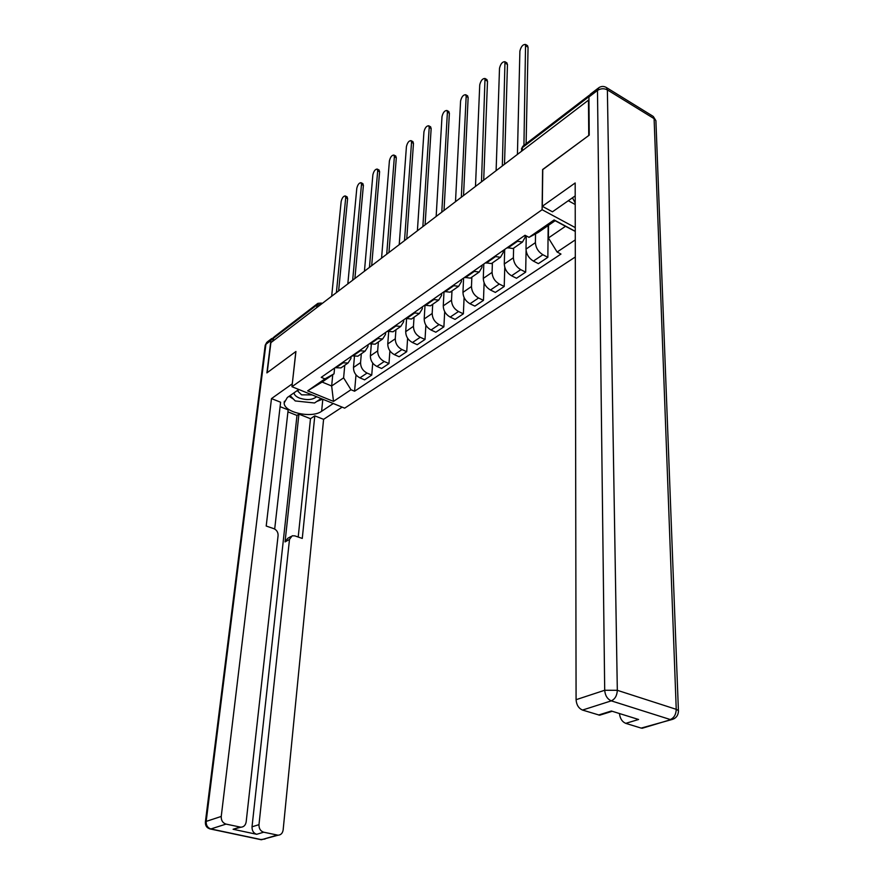 <?xml version="1.0" encoding="UTF-8"?>
<svg xmlns="http://www.w3.org/2000/svg" width="884" height="884" viewBox="0 0 884 884"><rect width="100%" height="100%" fill="white"/><g stroke="black" fill="none" stroke-linecap="round" stroke-linejoin="round"><path stroke-width="1.33" d="M542.754 169.606L588.755 135.495L588.479 100.146L270.891 342.649L267.189 372.683L295.93 351.489L291.963 386.706L344.672 408.154L575.307 256.99M542.61 169.529L542.102 209.707L291.963 386.706M272.637 341.312L274.018 336.981L317.433 303.687M354.451 356.561L353.478 367.479C353.512 372.142 355.666 375.601 359.921 377.866L364.606 379.844L371.744 375.07L367.048 373.07C362.772 370.783 360.617 367.302 360.562 362.617L361.324 353.777M351.103 356.528L350.926 358.484L348.042 362.993L343.036 362.838L335.986 367.744L340.981 367.888L342.296 366.971M335.986 367.744L335.379 367.49M372.716 363.059L371.744 375.07M343.036 362.838L342.428 362.573M371.313 344.406L370.363 355.898C370.429 360.606 372.617 364.12 376.904 366.44L381.623 368.473L388.971 363.556L384.242 361.501C379.932 359.158 377.744 355.611 377.667 350.882L378.374 341.964M352.175 355.777L357.81 356.219L359.136 355.302M389.91 350.871L388.971 363.556M368.12 344.661L367.965 346.638L365.081 351.169L359.434 350.716M388.673 331.832L387.767 343.953C387.866 348.716 390.076 352.285 394.397 354.661L399.148 356.749L406.728 351.677L401.966 349.567C397.623 347.169 395.391 343.578 395.281 338.793L395.933 329.776M369.49 343.71L375.147 344.196L376.474 343.279M407.623 338.263L406.728 351.677M385.656 332.428L385.512 334.428L382.65 338.992L376.971 338.495M406.574 318.804L405.701 331.655C405.822 336.461 408.065 340.086 412.43 342.528L417.215 344.672L425.027 339.445L420.22 337.279C415.856 334.815 413.59 331.168 413.447 326.329L414.043 317.223M387.336 331.268L393.026 331.798L394.352 330.881M425.878 325.19L425.027 339.445M403.745 319.82L403.601 321.842L400.761 326.439L395.049 325.887M425.016 305.312L424.187 318.969C424.353 323.831 426.629 327.511 431.027 330.008L435.834 332.218L443.89 326.826L439.061 324.594C434.652 322.074 432.364 318.362 432.188 313.477L432.718 304.273M405.745 318.428L411.469 319.013L412.784 318.096M444.696 311.632L443.89 326.826M422.386 306.825L422.265 308.859L419.447 313.477L413.712 312.87M444.011 291.742L443.26 305.875C443.459 310.792 445.768 314.538 450.199 317.091L455.05 319.367L463.371 313.809L458.498 311.511C454.056 308.925 451.724 305.157 451.514 300.217L451.978 290.924M424.74 305.179L430.497 305.82L431.812 304.903M464.1 297.532L463.371 313.809M441.635 293.4L441.525 295.466L438.729 300.107L432.961 299.444M463.592 278.095L462.951 292.372C463.183 297.344 465.536 301.146 470.001 303.764L474.885 306.107L483.471 300.361L478.564 297.996C474.089 295.344 471.724 291.521 471.47 286.526L471.857 277.134M444.354 291.499L450.133 292.195L451.448 291.289M484.112 282.814L483.471 300.361M461.503 279.543L461.404 281.631L458.641 286.305L452.851 285.587M483.813 263.996L483.283 278.416C483.559 283.455 485.946 287.311 490.443 290.007L495.36 292.416L504.223 286.482L499.294 284.051C494.786 281.322 492.377 277.432 492.079 272.382L492.399 262.891M464.619 277.377L470.421 278.128L471.736 277.222M504.764 267.344L504.223 286.482M482.034 265.233L481.957 267.333L479.205 272.04L473.404 271.255M504.698 249.432L504.289 264.007C504.609 269.09 507.029 273.023 511.56 275.786L516.51 278.261L525.671 272.139L520.709 269.631C516.168 266.835 513.726 262.88 513.383 257.763L513.615 248.172M485.57 262.769L491.393 263.587L492.697 262.681M526.091 250.603L525.671 272.139M503.25 250.448L503.184 252.57L500.477 257.288L494.642 256.437M526.256 235.895L526.002 249.111C526.367 254.249 528.831 258.25 533.395 261.089L538.378 263.642L547.859 257.31L542.864 254.725C538.279 251.841 535.792 247.818 535.406 242.647L535.538 233.873M507.228 247.664L513.074 248.548L514.377 247.653M548.168 225.542L547.859 257.31M525.184 235.332L525.14 237.288L522.477 242.039L516.621 241.122M332.749 374.706L331.655 385.999L343.611 377.844L344.771 365.258M334.583 368.042L334.03 373.822L322.13 382.054L331.655 385.999L333.5 401.402L307.654 390.861L324.925 378.882L334.03 373.822M548.544 225.287L548.412 237.962L565.506 226.293L555.141 220.713L538.091 232.514L529.019 237.343L525.03 235.255L321.235 377.346L324.925 378.882M529.019 237.343L554.102 219.95L575.263 231.321M575.274 239.895L557.108 252.028L548.412 237.962M343.611 377.844L350.981 389.722L354.583 391.225L560.975 254.051L557.108 252.028M350.981 389.722L333.5 401.402M575.252 227.597L542.102 209.707M356.009 374.849L354.583 391.225M307.654 390.861L322.13 382.054M565.506 226.293L575.263 231.409M555.141 220.713L554.102 219.95M347.069 196.845L347.611 198.613L338.616 290.935M336.384 292.637L345.721 197.673L345.246 195.939C343.401 196.06 342.042 197.928 341.158 201.519L331.666 296.239M362.827 183.618L363.39 185.375L354.904 278.493M352.672 280.195L361.49 184.413L361.003 182.69C359.092 182.8 357.688 184.69 356.793 188.358L347.821 283.908M379.026 170.004L379.612 171.761L371.678 265.686M369.446 267.388L377.7 170.767L377.203 169.065C375.236 169.153 373.788 171.076 372.871 174.833L364.44 271.211M333.29 403.513L321.621 411.292C311.831 418.618 283.93 412.519 284.162 402.993L287.322 397.524L298.803 389.49M273.322 337.622L270.902 340.473L266.902 372.893L295.831 351.556L292.272 383.932M292.184 383.888L271.487 398.596L280.615 402.231L266.206 526.035L273.83 528.654C276.725 529.98 278.151 532.256 278.095 535.505L246.172 821.866C245.575 825.214 243.818 827.004 240.901 827.214L233.1 829.258L256.703 834.297C253.498 833.214 251.94 830.717 252.028 826.805L296.98 415.447L287.93 411.867M274.692 529.041L288.162 409.867L280.095 406.673M296.98 415.447L298.925 414.132L310.483 418.718L314.792 415.845L323.588 419.347L283.145 829.921C282.593 833.258 280.902 835.015 278.051 835.203L263.686 832.198L256.703 834.297M342.163 407.126L323.588 419.347M271.487 398.596L221.243 816.44C221.111 820.429 222.702 822.982 226.028 824.098L240.901 827.214M252.028 826.805L258.979 824.661L289.499 539.406L292.184 535.792L294.825 535.87L302.273 538.433L314.792 415.845M258.979 824.661C258.89 828.595 260.46 831.104 263.686 832.198M289.499 539.406L285.046 541.925L298.925 414.132M237.531 827.866L234.006 829.358M285.046 541.925L287.742 538.323L290.88 536.544M298.206 537.041L310.483 418.718M289.046 396.319L293.366 399.004M301.731 401.634L308.041 402.308M316.737 401.491L322.583 399.159M575.197 195.894L552.456 211.806L542.301 206.303L575.175 182.966L576.081 699.686L604.7 690.26L597.485 90.433L588.932 96.997L589.23 135.142L542.765 169.419L542.301 206.303M568.279 200.712L575.219 204.535M644.867 727.466L641.165 728.096L625.739 723.355C622.126 721.786 620.027 718.515 619.463 713.532M603.374 713.51L599.639 715.211L582.512 710.062C578.622 708.349 576.479 704.891 576.081 699.686M625.739 723.355L638.591 719.488L611.374 711.012L598.601 715.001M588.932 96.997L590.269 94.256L598.181 88.19M293.996 392.85C294.25 394.905 296.041 396.64 299.389 398.054C306.792 400.419 312.538 399.977 316.616 396.739M298.438 389.745L297.908 391.281L301.588 394.839L312.096 394.894M321.08 398.551L314.527 402.993L295.223 400.938L290.096 395.59M575.208 203.066L572.489 197.762M395.689 156.004L396.308 157.761L388.949 252.504M386.717 254.205L394.374 156.733L393.877 155.054C391.833 155.12 390.341 157.076 389.402 160.921L381.568 258.128M412.85 141.606L413.48 143.341L406.739 238.912M404.518 240.614L411.535 142.302L411.038 140.633C408.916 140.666 407.38 142.655 406.419 146.6L399.214 244.658M430.508 126.766L431.16 128.5L425.094 224.901M422.861 226.602L429.204 127.429L428.707 125.782C426.519 125.793 424.928 127.826 423.944 131.86L417.392 230.779M448.696 111.495L449.381 113.218L444.011 210.458M441.801 212.105L447.403 112.113L446.917 110.489C444.641 110.478 442.994 112.533 441.989 116.677L436.155 216.458M467.448 95.748L468.144 97.461L463.536 195.552M461.337 197.033L466.166 96.334L465.669 94.732C463.315 94.687 461.614 96.787 460.575 101.03L455.503 201.685M486.775 79.516L487.493 81.229L483.692 180.159M481.504 181.474L485.018 78.488C482.565 78.411 480.808 80.543 479.736 84.908L475.481 186.425M506.709 62.786L507.46 64.477L504.51 164.258M502.333 165.43L504.974 61.736C502.421 61.615 500.609 63.792 499.504 68.278L496.112 170.678M527.273 45.504L528.057 47.195L526.113 143.705M523.936 145.374L525.56 44.454C522.919 44.288 521.03 46.509 519.891 51.117L517.427 154.402M535.406 242.647L526.002 249.111M513.383 257.763L504.289 264.007M492.079 272.382L483.283 278.416M471.47 286.526L462.951 292.372M451.514 300.217L443.26 305.875M432.188 313.477L424.187 318.969M413.447 326.329L405.701 331.655M395.281 338.793L387.767 343.953M377.667 350.882L370.363 355.898M360.562 362.617L353.478 367.479M495.294 256.769L486.222 263.089M474.045 271.576L465.271 277.687M453.492 285.897L444.995 291.808M433.602 299.753L425.381 305.477M414.342 313.168L406.375 318.715M395.678 326.163L387.966 331.544M377.59 338.771L370.109 343.987M360.053 350.981L352.793 356.042M517.273 241.465L507.88 248.006M520.709 269.631L511.56 275.786M499.294 284.051L490.443 290.007M478.564 297.996L470.001 303.764M458.498 311.511L450.199 317.091M439.061 324.594L431.027 330.008M420.22 337.279L412.43 342.528M401.966 349.567L394.397 354.661M384.242 361.501L376.904 366.44M367.048 373.07L359.921 377.866M542.864 254.725L533.395 261.089M320.815 304.516L316.837 305.057L272.957 338.66M316.549 307.776L317.886 303.345L321.378 303.068L321.864 303.72M522.3 150.667L522.367 147.65L521.35 151.407M588.932 96.676L522.367 147.65L523.317 145.849L589.263 95.284M345.721 197.673L347.611 198.613M361.49 184.413L363.39 185.375M377.7 170.767L379.612 171.761M233.1 829.258L239.984 827.104M226.028 824.098L210.878 828.949L261.642 839.689L277.222 835.104M270.902 340.473L265.907 344.296L206.171 821.402L221.243 816.44M322.815 399.259L321.621 411.292M210.878 828.949C207.596 827.855 206.027 825.336 206.171 821.402L205.364 822.131C205.254 825.91 206.978 828.197 210.547 829.015L210.878 828.949M265.056 839.026L260.471 839.579M209.795 828.872L261.288 839.756L278.051 835.203M205.397 821.899L265.134 345.721L267.498 341.765L271.819 338.462M641.165 728.096L671.232 719.731C675.962 718.581 678.371 715.532 678.459 710.592L676.238 709.322L654.105 118.655L607.374 89.892L617.319 690.316L676.238 709.322C676.039 714.504 674.061 717.907 670.293 719.532L611.275 700.857L582.512 710.062M642.093 728.283L674.326 718.604M611.275 700.857C615.01 699.145 617.021 695.631 617.319 690.316L604.7 690.26C605.164 695.564 607.352 699.1 611.275 700.857M655.972 122.611L655.906 120.688L653.265 116.434L655.906 120.688L678.459 711.797M597.485 90.433C600.7 88.4 604.004 88.212 607.374 89.892L606.601 87.671C604.037 86.035 601.451 86.046 598.822 87.693L597.485 90.433M606.015 87.295L652.613 116.025M394.374 156.733L396.308 157.761M411.535 142.302L413.48 143.341M429.204 127.429L431.16 128.5M447.403 112.113L449.381 113.218M466.166 96.334L468.144 97.461M485.504 80.057L487.493 81.229M505.449 63.272L507.46 64.477M526.035 45.957L528.057 47.195M335.113 293.61L332.152 295.864M351.589 281.024L348.583 283.311M368.562 268.062L365.512 270.393M386.054 254.714L382.96 257.067M404.076 240.945L400.938 243.343M422.674 226.746L419.48 229.188M441.856 212.094L438.619 214.569M461.669 196.966L458.365 199.497M482.134 181.353L478.774 183.916M503.272 165.197L499.858 167.816M522.477 242.039L513.074 248.548M500.477 257.288L491.393 263.587M479.205 272.04L470.421 278.128M458.641 286.305L450.133 292.195M438.729 300.107L430.497 305.82M419.447 313.477L411.469 319.013M400.761 326.439L393.026 331.798M382.65 338.992L375.147 344.196M365.081 351.169L357.81 356.219M348.042 362.993L340.981 367.888M522.853 146.214L521.405 148.965M321.378 303.068L322.229 303.444M345.246 195.939L347.136 196.878M361.003 182.69L362.904 183.651M377.203 169.065L379.126 170.06M284.361 401.259L284.162 402.993M266.813 342.307L265.189 345.268M599.639 715.211L612.225 711.277M297.985 390.573L297.908 391.281M393.877 155.054L395.811 156.07M411.038 140.633L412.983 141.672M428.707 125.782L430.663 126.854M446.917 110.489L448.884 111.594M465.669 94.732L467.658 95.87M485.018 78.488L487.007 79.659M504.974 61.736L506.974 62.941M525.56 44.454L527.582 45.692"/></g></svg>
